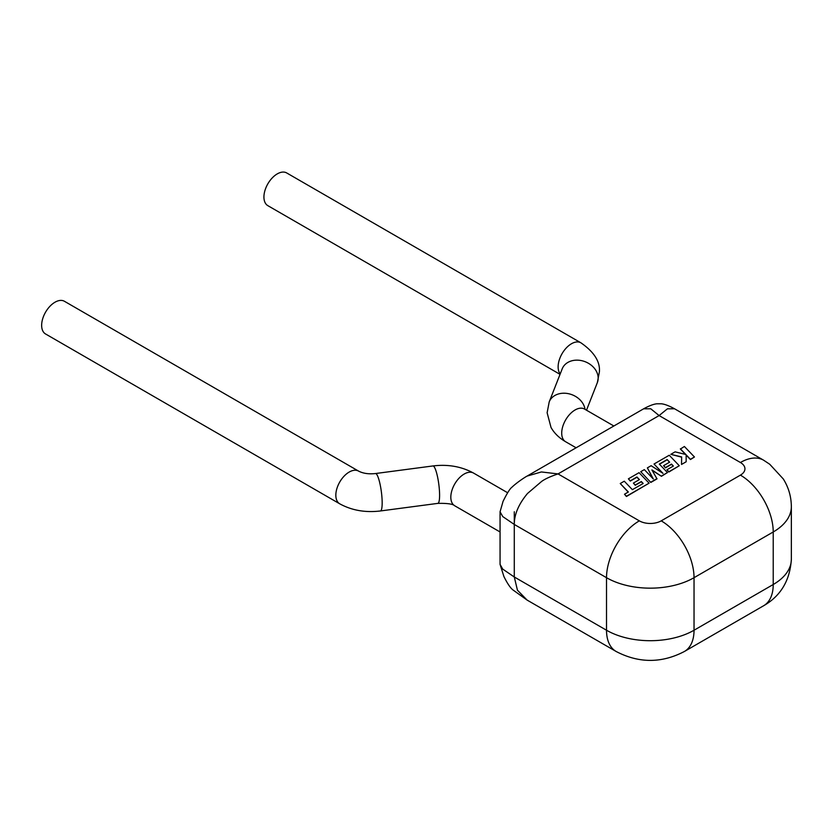 <?xml version="1.0" encoding="UTF-8"?>
<svg xmlns="http://www.w3.org/2000/svg" width="833" height="833" viewBox="0 0 833 833"><rect width="100%" height="100%" fill="white"/><g stroke="black" fill="none" stroke-linecap="round" stroke-linejoin="round"><path stroke-width="1.25" d="M620.241 483.525L628.363 491.991L624.5 494.229L626.437 496.249L649.094 483.171L639.046 472.675L628.384 478.829L630.3 480.828L636.943 476.986L639.452 479.589L633.392 483.088L635.256 485.025L641.316 481.526L643.18 483.484L632.382 489.669L624.271 481.203L620.241 483.525L628.207 492.084M624.5 494.229L626.437 496.499L649.094 483.171M628.384 478.829L630.3 481.078L636.943 477.236L639.296 479.683M633.392 483.088L635.256 485.275L641.316 481.776L643.024 483.577M667.139 459.556L669.649 462.159L663.589 465.657L665.452 467.594L671.513 464.096L673.376 466.053L666.941 469.76L668.868 471.759L679.291 465.741L669.243 455.245L654.03 464.023L662.995 473.363L651.135 465.699L647.366 467.875L653.332 479.006L644.325 469.625L640.744 471.697L650.802 482.442L656.987 478.871L651.906 469.906L661.444 476.289L667.462 472.571L659.309 464.075L667.139 459.556L669.493 462.253M650.802 482.192L656.987 478.611M652.145 470.312L661.444 476.289M661.444 476.039L667.462 472.571M659.465 464.241L667.139 459.806M663.589 465.657L665.452 467.844L671.513 464.345L673.22 466.136M666.941 469.76L668.868 472.009L679.291 465.741M654.03 464.023L662.36 472.946M647.366 467.875L653.02 478.694M640.744 471.697L650.802 482.442M680.384 448.81L685.851 454.506L675.105 451.85L670.815 454.329L681.654 456.921L681.519 464.45L686.163 461.774L686.142 454.828L690.432 459.306L694.451 456.984L684.393 446.488L680.384 449.06L685.528 454.422M694.451 456.984L690.432 459.556L686.142 455.089M670.815 454.329L681.654 457.171M681.519 464.45L686.163 461.774M41.65 325.328A18.878 10.891 -60 0 1 49.886 306.336A18.878 10.891 -60 0 1 64.433 301.286L358.617 471.124A18.878 10.891 -60 0 0 344.071 476.184A18.878 10.891 -60 0 0 335.834 495.177A18.878 10.891 -60 0 0 339.739 503.819L45.555 333.971A18.878 10.891 -60 0 1 41.65 325.328M560.036 374.35L267.83 205.647A18.878 10.891 -60 0 1 263.926 197.004A18.878 10.891 -60 0 1 272.162 178.012A18.878 10.891 -60 0 1 286.708 172.952L580.913 342.811A18.878 10.891 -60 0 0 566.367 347.871A18.878 10.891 -60 0 0 558.131 366.864A18.878 10.891 -60 0 0 560.203 373.923M740.412 462.502L659.111 415.563L558.037 473.915L639.338 520.854A15.473 8.934 0 0 0 661.215 520.854L740.412 475.133A15.473 8.934 0 0 0 740.412 462.502A46.409 26.791 120 0 1 763.611 460.201L674.584 408.795L667.431 408.805L659.111 415.563L650.781 408.795L643.638 408.805L527.102 476.08C525.144 477.07 516.929 482.432 512.014 487.149C510.088 488.45 507.099 493.198 503.049 501.393L500.06 511.806L502.757 516.585L514.284 524.446L514.284 511.764M500.06 511.806L500.06 564.357L502.757 569.137L514.284 576.988L606.518 630.237L606.518 577.696L514.284 524.446C514.284 514.357 518.688 504.038 527.518 493.469L541.658 481.401C545.126 478.902 550.582 476.403 558.037 473.915L541.398 471.957L527.102 476.08M514.284 524.446L514.284 576.988L517.439 590.191L527.102 600.083L513.128 590.066C510.514 588.16 507.453 583.662 503.923 576.571L500.06 564.357M500.06 531.964L454.735 505.787A18.878 10.891 -60 0 1 450.82 497.145A18.878 10.891 -60 0 1 464.168 474.039A18.878 10.891 -60 0 1 473.602 473.102C461.524 466.511 447.967 464.127 432.91 465.949L375.485 473.54C368.832 474.279 363.209 473.477 358.617 471.124M454.735 505.787C452.985 503.996 447.352 503.194 437.856 503.371A18.878 3.436 -97.5 0 0 439.595 495.281A18.878 3.436 -97.5 0 0 437.304 475.758A18.878 3.436 -97.5 0 0 432.91 465.949M437.856 503.371L380.431 510.962A18.878 3.436 -97.5 0 0 382.17 502.872A18.878 3.436 -97.5 0 0 379.869 483.348A18.878 3.436 -97.5 0 0 375.485 473.54M585.037 409.357A18.878 15.025 21.5 0 0 568.46 393.686A18.878 15.025 21.5 0 0 549.207 401.902L547.125 412.762L551.019 427.454C554.237 433.181 559.11 437.939 565.628 441.74A18.878 10.891 -60 0 1 561.713 433.098A18.878 10.891 -60 0 1 575.062 409.982A18.878 10.891 -60 0 1 584.495 409.045L583.746 408.68M549.207 401.902L562.202 368.842A18.878 15.025 21.5 0 1 582.548 360.876A18.878 15.025 21.5 0 1 598.177 378.161A18.878 15.025 21.5 0 1 597.334 382.649L599.406 371.789C600.218 361.574 594.044 351.922 580.913 342.811M661.215 520.854A46.409 26.791 -120 0 1 694.035 577.696L694.035 630.237L773.222 584.516L773.222 531.975L694.035 577.696A61.881 35.725 180 0 1 606.518 577.696A46.409 26.791 120 0 1 639.338 520.854M773.222 584.516A61.881 35.725 0 0 0 791.35 559.255C789.996 580.414 780.76 595.918 763.611 605.758A46.409 26.791 -120 0 0 773.222 584.516M763.611 460.201L769.754 464.273L783.291 478.954C788.591 487.42 791.277 496.676 791.35 506.714A61.881 35.725 180 0 1 773.222 531.975A46.409 26.791 -120 0 0 740.412 475.133M616.128 651.479A46.409 26.791 120 0 1 606.518 630.237A61.881 35.725 0 0 0 694.035 630.237A46.409 26.791 -120 0 1 684.414 651.479C661.652 663.36 638.89 663.36 616.128 651.479L527.102 600.083M380.431 510.962C365.385 512.795 351.818 510.41 339.739 503.819M565.628 441.74L576.124 447.8M586.494 410.2L597.334 382.649M584.495 409.045L613.859 425.996M791.35 506.714L791.35 559.255M763.611 605.758L684.414 651.479M674.584 408.795C669.086 405.806 664.713 404.14 661.444 403.797L656.779 403.797C653.509 404.14 649.136 405.806 643.638 408.795M473.602 473.102L507.641 492.751"/></g></svg>
